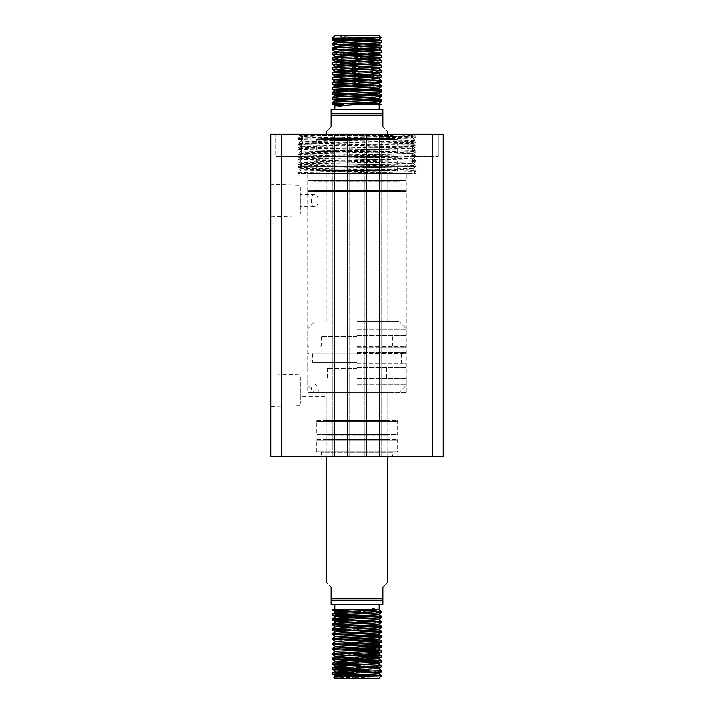 <?xml version="1.0" encoding="UTF-8"?>
<svg xmlns="http://www.w3.org/2000/svg" width="714" height="714" viewBox="0 0 714 714"><rect width="100%" height="100%" fill="white"/><g stroke="black" fill="none" stroke-linecap="round" stroke-linejoin="round"><path stroke-width="0.54" stroke-dasharray="3.57 2.68" d="M401.072 144.032L411.416 144.032L401.072 144.032L401.072 134.178L411.416 134.178L401.072 134.178M411.416 144.032L411.416 134.178M302.584 144.032L312.928 144.032L302.584 144.032L302.584 134.178L312.928 134.178L302.584 134.178M312.928 144.032L312.928 134.178M400.581 190.808A0.491 0.491 0 0 1 400.09 190.317L400.09 181.204L313.91 181.204L400.09 181.204A0.491 0.491 0 0 1 400.581 180.713L313.419 180.713A0.491 0.491 0 0 1 313.91 181.204L313.91 190.317L400.09 190.317L313.91 190.317A0.491 0.491 0 0 1 313.419 190.808L400.581 190.808L313.419 190.808M394.298 134.178A1.232 1.232 0 0 0 393.066 135.41L320.934 135.41L393.066 135.41L393.066 138.364A0.741 0.741 0 0 0 393.807 139.105L320.193 139.105A0.741 0.741 0 0 0 320.934 138.364L393.066 138.364L320.934 138.364L320.934 135.41A1.232 1.232 0 0 0 319.702 134.178L394.298 134.178L319.702 134.178M320.193 139.105L393.807 139.105M316.864 151.422L397.136 151.422L316.864 151.422A0.491 0.491 0 0 1 316.373 150.922L316.373 139.596A0.491 0.491 0 0 1 316.864 139.105L397.136 139.105L316.864 139.105M397.136 151.422A0.491 0.491 0 0 0 397.627 150.922L397.627 139.596A0.491 0.491 0 0 0 397.136 139.105M316.864 170.378L397.136 170.378L316.864 170.378A0.491 0.491 0 0 1 316.373 169.878L316.373 156.83A0.491 0.491 0 0 1 316.864 156.339L397.136 156.339L316.864 156.339M397.136 170.378A0.491 0.491 0 0 0 397.627 169.878L397.627 156.83A0.491 0.491 0 0 0 397.136 156.339M405.498 190.808L308.502 190.808L405.498 190.808A0.741 0.741 0 0 1 406.239 191.548L307.761 191.548L406.239 191.548L406.239 198.197L307.761 198.197L406.239 198.197M308.502 190.808A0.741 0.741 0 0 0 307.761 191.548L307.761 198.197M405.498 180.713L308.502 180.713A0.741 0.741 0 0 1 307.761 179.982L307.761 173.573L406.239 173.573L307.761 173.573L406.239 173.573L307.761 173.573L307.761 392.7L311.563 392.7C311.001 387.586 311.938 384.712 314.356 384.078C317.453 384.605 318.721 387.479 318.158 392.7L406.239 392.7L406.239 173.573L406.239 179.982L307.761 179.982L406.239 179.982A0.741 0.741 0 0 1 405.498 180.713L308.502 180.713M382.704 136.642C403.365 135.963 413.808 135.267 414.013 134.571L300.371 134.178L386.934 134.178L299.318 135.249C295.275 135.714 396.645 136.187 413.21 136.642L382.704 136.642C345.826 137.177 296.132 137.695 297.908 138.23C294.177 139.043 419.671 139.864 416.092 140.694C419.823 141.506 294.329 142.327 297.908 143.157L297.908 143.157C294.177 143.969 419.671 144.79 416.092 145.62C419.823 146.432 294.329 147.254 297.908 148.075L297.908 148.075C294.177 148.896 419.671 149.717 416.092 150.538C419.823 151.359 294.329 152.18 297.908 153.001C294.177 153.822 419.671 154.643 416.092 155.465C419.823 156.277 294.329 157.098 297.908 157.928L297.908 157.928C294.177 158.74 419.671 159.561 416.092 160.391C419.823 161.203 294.329 162.024 297.908 162.854L297.908 162.854C294.177 163.667 419.671 164.488 416.092 165.309C419.823 166.13 294.329 166.951 297.908 167.772C294.177 168.593 419.671 169.414 416.092 170.235C419.823 171.057 294.329 171.878 297.908 172.699L331.296 173.573L297.908 173.573L297.908 172.699L301.219 170.78L412.781 173.243L300.79 173.573C317.203 172.842 419.886 172.092 416.092 171.36L416.075 170.218L412.781 168.317L301.219 170.78M300.371 134.178L299.318 135.241L301.888 136.454L412.781 138.775L301.219 141.238L412.781 143.701L301.219 146.156L412.781 148.619L301.219 151.082L412.781 153.546L301.219 156.009L412.112 158.615L301.219 160.971L412.781 163.435L301.219 165.898L412.781 168.317M414.013 134.571L408.31 134.178L307.279 135.963L301.219 136.312L297.925 138.213L297.908 139.355C294.329 138.534 419.823 137.713 416.092 136.892L414.013 134.571M326.227 198.197L387.773 198.197L326.227 198.197L326.227 170.378L387.773 170.378L326.227 170.378M387.773 198.197L387.773 170.378M326.227 156.339L387.773 156.339L326.227 156.339L326.227 151.422L387.773 151.422L326.227 151.422M387.773 156.339L387.773 151.422M416.092 173.573L416.092 166.192L297.908 166.192L297.908 173.573L416.092 173.573L300.79 173.573M412.781 173.279L416.075 171.378C419.671 170.539 294.177 169.718 297.908 168.897C294.329 168.076 419.823 167.255 416.092 166.442L416.092 165.309L412.781 163.39M301.219 165.853L297.908 167.772L297.908 168.897L301.219 170.816M412.781 168.352L416.075 166.46C419.671 165.612 294.177 164.791 297.908 163.979C294.329 163.149 419.823 162.328 416.092 161.516L416.092 160.391L412.781 158.472M412.781 163.435L416.092 161.516C419.671 160.686 294.177 159.865 297.908 159.052C294.329 158.231 419.823 157.41 416.092 156.589L416.075 155.447L412.781 153.546M301.219 165.898L297.908 163.979L297.908 162.854L301.219 160.936M301.219 160.971L297.908 159.052L297.908 157.928L301.219 156.009M412.781 158.508L416.075 156.607C419.671 155.768 294.177 154.947 297.908 154.126C294.329 153.305 419.823 152.484 416.092 151.663L416.092 150.538L412.781 148.619M412.781 153.581L416.075 151.68C419.671 150.841 294.177 150.02 297.908 149.208L301.219 151.118L297.925 152.983L297.908 154.126L301.219 156.045M301.219 146.156L297.925 148.057L297.908 149.208C294.329 148.378 419.823 147.557 416.092 146.745L416.092 145.62L412.781 143.701M412.781 148.664L416.092 146.745C419.671 145.915 294.177 145.094 297.908 144.282C294.329 143.452 419.823 142.63 416.092 141.818L416.075 140.676L412.781 138.775M301.219 146.2L297.908 144.282L297.908 143.157L301.219 141.238M412.781 143.737L416.075 141.836C419.671 140.997 294.177 140.176 297.908 139.355L301.219 141.274M386.934 134.178L408.31 134.178M412.781 138.811L416.075 136.91L413.21 136.642M331.296 173.573L412.781 173.243M313.419 180.713L400.581 180.713M297.908 166.192L416.092 166.192M314.356 194.503C310.447 193.664 310.429 207.622 314.356 206.81C319.506 207.756 319.533 193.601 314.356 194.503L300.371 194.503L300.371 206.81L300.371 194.503M314.356 206.81L300.371 206.81M299.88 185.31L299.88 216.012L299.88 185.31L270.829 184.399M299.88 216.012L270.829 216.913M300.371 187.487L300.371 213.834L300.371 187.487L299.88 187.487L299.88 213.834L299.88 187.487M300.371 213.834L299.88 213.834M299.88 374.886L299.88 405.588L299.88 374.886L270.829 373.975M299.88 405.588L270.829 406.498M300.371 377.063L300.371 403.41L300.371 377.063L299.88 377.063L299.88 403.41L299.88 377.063M300.371 403.41L299.88 403.41M388.264 420.519L325.736 420.519A0.491 0.491 0 0 0 326.227 420.028L387.773 420.028L326.227 420.028L326.227 392.7L387.773 392.7L387.773 420.028A0.491 0.491 0 0 0 388.264 420.519L325.736 420.519M325.736 439.476L388.264 439.476L325.736 439.476A0.491 0.491 0 0 0 326.227 438.985L387.773 438.985L326.227 438.985L326.227 435.049A0.491 0.491 0 0 0 325.736 434.558L388.264 434.558L325.736 434.558M388.264 439.476A0.491 0.491 0 0 1 387.773 438.985L387.773 435.049A0.491 0.491 0 0 1 388.264 434.558M320.809 451.792A0.491 0.491 0 0 1 321.3 452.283L321.3 456.71L392.7 456.71L392.7 452.283L321.3 452.283L392.7 452.283A0.491 0.491 0 0 1 393.191 451.792L320.809 451.792L393.191 451.792M317.114 439.476L396.886 439.476L317.114 439.476A0.741 0.741 0 0 0 316.373 440.217L316.373 451.052A0.741 0.741 0 0 0 317.114 451.792L396.886 451.792L317.114 451.792M396.886 439.476A0.741 0.741 0 0 1 397.627 440.217L397.627 451.052A0.741 0.741 0 0 1 396.886 451.792M317.114 420.519L396.886 420.519L317.114 420.519A0.741 0.741 0 0 0 316.373 421.26L316.373 433.817A0.741 0.741 0 0 0 317.114 434.558L396.886 434.558L317.114 434.558M396.886 420.519A0.741 0.741 0 0 1 397.627 421.26L397.627 433.817A0.741 0.741 0 0 1 396.886 434.558M392.7 456.71L321.3 456.71M412.397 166.192L301.603 166.192L412.397 166.192L412.397 134.178L301.603 134.178L412.397 134.178M301.603 166.192L301.603 134.178M304.066 456.71L304.066 156.339L281.905 156.339L304.066 156.339L281.905 156.339L304.066 156.339L304.066 456.71L281.905 456.71L281.905 156.339L281.905 456.71L304.066 456.71M432.095 456.71L432.095 156.339L409.934 156.339L432.095 156.339L409.934 156.339L432.095 156.339L432.095 456.71L409.934 456.71L409.934 156.339L409.934 456.71L432.095 456.71M310.224 156.339L310.224 134.178L275.756 134.178L310.224 134.178L275.756 134.178L310.224 134.178L310.224 156.339L275.756 156.339L275.756 134.178L275.756 156.339L310.224 156.339M438.244 156.339L438.244 134.178L403.776 134.178L438.244 134.178L403.776 134.178L438.244 134.178L438.244 156.339L403.776 156.339L403.776 134.178L403.776 156.339L438.244 156.339M311.563 392.7L324.995 392.7L324.995 396.395L324.995 392.7L318.158 392.7M314.356 384.078L300.371 384.078L300.371 396.395L300.371 384.078M324.995 396.395L300.371 396.395M387.773 456.71L387.773 392.7L316.168 392.7L357 392.7L326.227 392.7L326.227 456.71M432.372 134.178L443.171 134.178L443.171 456.71L432.372 456.71L432.372 134.178L379.527 134.178L379.527 456.71L332.876 456.71L334.473 456.71L334.473 134.178L281.628 134.178L281.628 456.71L270.829 456.71L270.829 134.178L281.628 134.178M432.372 456.71L379.527 456.71L381.124 456.71L379.527 456.71L379.527 134.178L381.124 134.178L379.527 134.178L379.527 456.71M334.473 456.71L334.473 134.178L332.876 134.178L334.473 134.178L334.473 456.71L281.628 456.71M366.478 456.71L366.478 134.178L366.478 456.71L364.881 456.71L366.478 456.71L366.478 134.178L364.881 134.178L379.527 134.178M366.478 134.178L347.522 134.178L349.119 134.178L347.522 134.178L347.522 456.71L349.119 456.71L347.522 456.71L347.522 134.178L347.522 456.71M334.473 134.178L347.522 134.178M364.881 134.178L364.881 456.71L364.881 134.178M381.124 456.71L381.124 134.178L381.124 456.71M349.119 456.71L349.119 134.178L349.119 456.71M332.876 134.178L332.876 456.71L332.876 134.178M406.239 392.7L307.761 392.7M382.856 115.507L382.856 109.563L331.144 109.563L331.144 115.507L382.856 115.507L382.856 126.797C389.335 133.286 389.335 133.286 382.856 126.797M331.144 598.493L331.144 604.437L382.856 604.437L382.856 598.493L331.144 598.493L331.144 587.203C324.665 580.714 324.665 580.714 331.144 587.203M357 346.415L405.498 346.415L357 346.415M357 336.071L405.498 336.071L357 336.071M357 377.929L405.498 377.929L357 377.929M357 368.076L405.498 368.076L357 368.076M357 363.158L405.498 363.158L357 363.158M357 353.305L405.498 353.305L357 353.305M357 321.3L397.832 321.3L357 321.3M382.856 587.203C389.335 580.714 389.335 580.714 382.856 587.203L382.856 598.493M379.161 35.7L334.839 35.7M332.376 38.163L339.587 38.163L340.739 36.548L357 36.932C378.956 37.351 389.978 37.762 372.262 38.163M370.62 41.608L381.624 42.385M370.62 46.535L381.624 47.302M370.62 51.453L381.624 52.229M370.62 56.379L381.624 57.156M370.62 61.306L381.624 62.082M367.88 64.59L357 64.224M357 65.768L381.624 67M367.88 69.508L357 69.151M357 70.695L381.624 71.927M381.579 75.265L367.88 74.434M370.62 76.077L381.624 76.853M381.579 80.191L367.88 79.361M370.62 81.003L381.624 81.78M381.579 85.109L367.88 84.279M370.62 85.921L381.624 86.697M370.62 90.848L381.624 91.624M367.88 94.132L357 93.766M357 95.31L381.624 96.551M370.62 100.701L381.624 101.468M343.38 39.145L339.587 38.993L339.587 38.163M343.38 44.072L332.376 43.304M332.421 44.884L346.085 45.714M343.38 48.989L332.376 48.222M332.421 49.81L346.085 50.64M343.38 53.916L332.376 53.148M357 59.298L332.376 58.075M346.085 60.485L357 60.842M343.38 63.769L332.376 63.002M343.38 68.687L332.376 67.919M343.38 73.613L332.376 72.846M343.38 78.54L332.376 77.772M343.38 83.467L332.376 82.69M343.38 88.384L332.376 87.617M343.38 93.311L332.376 92.543M357 98.693L332.376 97.47M346.085 99.88L357 100.237M343.38 103.155L332.376 102.388M380.732 104.637L350.333 104.637M379.161 104.637L357.598 104.637M334.839 678.3L378.206 678.3M333.741 677.193L370.298 678.3M357 611.398L381.624 612.63M344.371 609.363L374.413 609.363L372.672 609.363L372.672 608.515C378.581 608.792 380.419 609.078 378.206 609.363M374.413 610.889L374.413 610.086M381.579 675.48L365.015 674.551M381.624 675.837L369.629 675.837M375.564 671.16L381.624 671.722M381.579 670.553L365.015 669.625M357 665.564L381.624 666.796M381.579 665.626L357 664.448M375.564 661.307L381.624 661.869M375.564 656.389L381.624 656.951M375.564 651.463L381.624 652.025M375.564 646.536L381.624 647.098M375.564 641.618L381.624 642.172M375.564 636.692L381.624 637.254M375.564 631.765L381.624 632.327M375.564 626.838L381.624 627.401M375.564 621.921L381.624 622.483M375.564 616.994L381.624 617.556M365.015 615.459L357 615.2M338.436 673.623L332.376 673.061M338.436 668.697L332.376 668.134M338.436 663.77L332.376 663.208M338.436 658.852L332.376 658.29M348.994 655.461L357 655.72M357 654.595L332.376 653.364M332.421 649.606L348.994 650.534M338.436 648.999L332.376 648.437M332.421 644.68L348.994 645.608M338.436 644.073L332.376 643.51M332.421 639.753L348.994 640.681M338.436 639.155L332.376 638.593M332.421 634.835L348.994 635.763M338.436 634.228L332.376 633.666M357 629.971L332.376 628.739M357 625.053L332.376 623.813M348.994 620.993L357 621.251M338.436 619.457L332.376 618.895M338.436 614.531L332.376 613.969M332.376 609.363L372.672 609.363M357 604.437L379.161 604.437L357 604.437M379.714 677.747L378.125 676.899L372.164 676.087M336.133 105.618L341.328 105.967L341.328 106.511L334.839 105.895M331.144 126.797C324.665 133.286 324.665 133.286 331.144 126.797L331.144 115.507M341.328 106.511L341.328 105.967M340.739 36.548L341.658 37.298L339.587 38.993M341.658 37.298L367.915 38.324M335.348 41.662L367.915 43.251M335.348 46.481L367.915 48.177M335.348 51.408L367.915 53.104M335.348 56.433L367.915 58.021M346.12 62.127L367.915 62.948M346.12 67.045L378.652 68.642M346.12 71.971L378.652 73.667M346.12 76.898L378.652 78.594M346.12 81.824L378.652 83.511M346.12 86.742L367.915 87.572M346.12 91.669L367.915 92.49M346.12 96.595L367.915 97.416M346.12 101.513L367.915 102.343M335.437 105.708L341.658 106.234M372.538 609.363L372.083 608.988L372.672 608.515M377.269 678.3L342.711 676.738M378.286 673.668L348.985 672.088M378.286 668.643L348.985 667.162M365.006 662.842L348.985 662.235M365.006 657.915L348.985 657.317M365.006 652.998L335.714 651.409M365.006 648.071L335.714 646.491M365.006 643.144L335.714 641.565M365.006 638.227L348.985 637.62M365.006 633.3L348.985 632.693M365.006 628.374L348.985 627.767M365.006 623.447L348.985 622.849M365.006 618.529L348.985 617.922M365.006 613.603L348.985 612.996M377.269 609.363L372.083 608.988M397.627 139.596L316.373 139.596L397.627 139.596M316.373 150.922L397.627 150.922L316.373 150.922M397.627 156.83L316.373 156.83L397.627 156.83M316.373 169.878L397.627 169.878L316.373 169.878M397.627 451.052L316.373 451.052L397.627 451.052M316.373 440.217L397.627 440.217L316.373 440.217M397.627 433.817L316.373 433.817L397.627 433.817M316.373 421.26L397.627 421.26L316.373 421.26M387.773 435.049L326.227 435.049L387.773 435.049M382.856 113.767L331.144 113.767M331.144 600.233L382.856 600.233M357 347.156L406.239 347.156L357 347.156M357 335.33L406.239 335.33L357 335.33M357 336.562L321.3 336.562L357 336.562M357 345.924L321.3 345.924L357 345.924M357 378.67L406.239 378.67L357 378.67M357 368.576L327.458 368.576L357 368.576M357 367.344L406.239 367.344L357 367.344M357 363.89L406.239 363.89L357 363.89M357 353.796L312.678 353.796L357 353.796M357 362.417L312.678 362.417L357 362.417M357 352.564L406.239 352.564L357 352.564M357 384.293L406.239 384.293L357 384.293M357 386.033L405.516 386.033L357 386.033M357 391.977L399.572 391.977L357 391.977M357 329.707L406.239 329.707L357 329.707M357 327.967L405.516 327.967L357 327.967M357 322.023L399.572 322.023L357 322.023M405.498 353.305L406.239 352.564L406.239 347.156L405.498 346.415M397.832 321.3L399.572 322.023L405.516 327.967L406.239 329.707L406.239 335.33L405.498 336.071M320.809 346.415L321.3 345.924L321.3 336.562L320.809 336.071M397.832 392.7L399.572 391.977L405.516 386.033L406.239 384.293L406.239 378.67L405.498 377.929M327.458 377.929L327.458 368.576L326.958 368.076M405.498 363.158L406.239 363.89L406.239 367.344L405.498 368.076M311.947 363.158L312.678 362.417L312.678 353.796L312.188 353.305M386.542 377.929L386.542 368.576L387.042 368.076M402.053 363.158L401.322 362.417L401.322 353.796L401.812 353.305M393.191 346.415L392.7 345.924L392.7 336.562L393.191 336.071M387.773 321.3L387.773 134.178M326.227 321.3L326.227 134.178M308.502 336.071L307.761 335.33L307.761 329.707L308.484 327.967L314.428 322.023L316.168 321.3M308.502 353.305L307.761 352.564L307.761 347.156L308.502 346.415M308.502 368.076L307.761 367.344L307.761 363.89L308.502 363.158M316.168 392.7L314.428 391.977L308.484 386.033L307.761 384.293L307.761 378.67L308.502 377.929"/><path stroke-width="1.07" d="M270.829 216.913L270.829 184.399L270.829 216.913M270.829 406.498L270.829 373.975L270.829 406.498M281.628 134.178L270.829 134.178L270.829 456.71L281.628 456.71L281.628 134.178L334.473 134.178L334.473 456.71L379.527 456.71L379.527 134.178L432.372 134.178L432.372 456.71L443.171 456.71L443.171 134.178L432.372 134.178M281.628 456.71L334.473 456.71M379.527 456.71L432.372 456.71M347.522 456.71L347.522 134.178L334.473 134.178M347.522 134.178L366.478 134.178L366.478 456.71M379.527 134.178L366.478 134.178M331.144 115.507L331.144 109.563L382.856 109.563L382.856 115.507L331.144 115.507L331.144 126.797C324.665 133.286 324.665 133.286 331.144 126.797M382.856 598.493L382.856 604.437L331.144 604.437L331.144 598.493L382.856 598.493L382.856 587.203C389.335 580.714 389.335 580.714 382.856 587.203M382.856 126.797C389.335 133.286 389.335 133.286 382.856 126.797L382.856 115.507M332.376 38.163L334.839 35.7L379.161 35.7L381.169 37.744L332.376 38.163L332.679 40.038L370.62 41.608M372.262 38.163L332.376 39.922M381.624 40.841L381.321 42.501L332.376 44.848L332.421 43.259L335.062 42.929L381.624 40.841L343.38 39.145M381.624 45.758L381.321 47.427L332.376 49.766L332.421 48.177L335.062 47.856L381.624 45.758L343.38 44.072M346.085 45.714L370.62 46.535M381.624 50.685L381.321 52.354L332.376 54.692L332.421 53.104L335.062 52.782L381.624 50.685L343.38 48.989M346.085 50.64L370.62 51.453M381.624 55.612L381.321 57.281L332.376 59.619L332.421 58.03L335.062 57.7L381.624 55.612L343.38 53.916M332.376 54.692L370.62 56.379M381.624 60.538L381.321 62.198L332.376 64.537L332.421 62.957L335.062 62.627L381.321 60.654L357 59.298M357 60.842L370.62 61.306M381.624 65.456L381.321 67.125L332.376 69.463L332.421 67.875L335.062 67.553L381.321 65.581L367.88 64.59M381.624 70.383L381.321 72.052L332.376 74.39L332.421 72.801L335.062 72.471L381.321 70.507L367.88 69.508M381.624 75.309L381.321 76.969L332.376 79.316L332.421 77.728L335.062 77.398L381.321 75.425L378.652 73.569M367.88 74.434L343.38 73.613M332.376 74.39L370.62 76.077M381.624 80.236L381.321 81.896L332.376 84.234L332.421 82.645L335.062 82.324L381.321 80.352L378.652 78.495M367.88 79.361L343.38 78.54M332.376 79.316L370.62 81.003M381.624 85.153L381.321 86.822L332.376 89.161L332.421 87.572L335.062 87.251L381.321 85.278L378.652 83.413M367.88 84.279L343.38 83.467M332.376 84.234L370.62 85.921M381.624 90.08L381.321 91.749L332.376 94.087L332.421 92.499L335.062 92.168L381.624 90.08L343.38 88.384M332.376 89.161L370.62 90.848M381.624 95.007L381.321 96.667L332.376 99.014L332.421 97.425L335.062 97.095L381.321 95.123L367.88 94.132M381.624 99.924L381.321 101.593L332.376 103.932L332.421 102.343L335.062 102.022L381.321 100.049L357 98.693M357 100.237L370.62 100.701M332.376 44.848L335.348 46.58M332.376 49.766L335.348 51.506M332.376 59.619L346.085 60.485M357 64.224L343.38 63.769M332.376 64.537L357 65.768M357 69.151L343.38 68.687M332.376 69.463L357 70.695M357 93.766L343.38 93.311M332.376 94.087L357 95.31M332.376 99.014L346.085 99.88M367.915 102.343L378.652 103.111L381.285 104.637L343.38 103.155M332.376 103.932L343.434 104.637L337.258 104.985L334.839 105.36L336.133 105.618M380.732 104.637L357 104.637L379.161 104.637L379.161 109.563M379.669 675.837L381.624 675.837L378.795 678.3L334.839 678.3L333.741 677.193L379.669 675.837L381.624 675.524L378.286 673.57M332.376 615.093L332.679 613.844L381.624 611.505L381.579 612.674L378.938 613.005L332.376 615.093L375.564 616.994M374.413 610.086L374.413 609.363M381.624 611.505L374.413 610.889L372.083 608.988M332.376 674.186L332.679 672.936L381.624 670.598L381.579 671.767L378.938 672.088L332.376 674.186L372.164 676.087M365.015 674.551L338.436 673.623M332.376 669.259L332.679 668.009L381.624 665.671L381.579 666.84L378.938 667.171L332.376 669.259L375.564 671.16M381.624 670.598L378.286 668.643L335.937 671.035L348.985 672.088M365.015 669.625L338.436 668.697M381.624 665.671L378.063 663.654L365.006 662.842M332.376 659.406L332.679 658.165L381.624 655.827L381.579 656.996L378.938 657.317L332.376 659.406L375.564 661.307M332.376 664.332L332.679 663.092L381.624 660.745L381.579 661.914L378.938 662.244L332.679 664.216L357 665.564M381.624 660.745L338.436 658.852M357 655.72L375.564 656.389M381.624 655.827L357 654.595M348.994 650.534L375.564 651.463M332.376 654.488L332.679 653.239L381.624 650.9L381.579 652.069L378.938 652.391L332.679 654.363L348.994 655.461M381.624 650.9L338.436 648.999M348.994 645.608L375.564 646.536M332.376 649.561L332.679 648.312L381.624 645.974L381.579 647.143L378.938 647.473L332.679 649.437L335.714 651.516M381.624 645.974L338.436 644.073M348.994 640.681L375.564 641.618M332.376 644.635L332.679 643.394L381.624 641.056L381.579 642.216L378.938 642.546L332.679 644.519L335.714 646.589M381.624 641.056L338.436 639.155M348.994 635.763L375.564 636.692M332.376 639.717L332.679 638.468L381.624 636.129L381.579 637.299L378.938 637.62L332.679 639.592L335.714 641.663M381.624 636.129L338.436 634.228M332.376 629.864L332.679 628.623L381.624 626.276L381.579 627.445L378.938 627.776L332.376 629.864L375.564 631.765M332.376 634.791L332.679 633.541L381.624 631.203L381.579 632.372L378.938 632.702L332.679 634.666L335.714 636.736L348.985 637.62M381.624 631.203L357 629.971M332.376 624.937L332.679 623.697L381.624 621.359L381.579 622.519L378.938 622.849L332.376 624.937L375.564 626.838M381.624 626.276L357 625.053M357 621.251L375.564 621.921M381.624 621.359L338.436 619.457M332.376 620.02L332.679 618.77L381.624 616.432L381.579 617.601L378.938 617.922L332.679 619.895L348.994 620.993M381.624 616.432L365.015 615.459M357 664.448L338.436 663.77M357 615.2L338.436 614.531M379.161 604.437L379.161 609.131L378.206 609.363L344.371 609.363L332.679 610.051L357 611.398M378.206 609.363L332.376 609.363L332.376 610.167M334.839 109.563L334.884 105.842L357 104.655L350.333 104.637M332.421 103.976L333.563 104.637L343.434 104.637M331.144 587.203C324.665 580.714 324.665 580.714 331.144 587.203L331.144 598.493M367.915 38.324L378.429 39.27L335.348 41.662L332.421 39.966M367.915 43.251L378.429 44.197L337.668 46.16L335.348 46.481L332.421 48.177M367.915 48.177L378.429 49.114L337.668 51.087L335.348 51.408L332.421 53.104M367.915 53.104L378.429 54.041L335.348 56.433L332.421 54.737M367.915 58.021L378.429 58.967L337.668 60.94L335.571 61.431L346.12 62.127M367.915 62.948L378.429 63.894L337.668 65.858L335.571 66.348L346.12 67.045M381.579 70.338L378.652 68.642L337.668 70.784L335.571 71.275L346.12 71.971M381.579 71.971L378.429 73.738L335.348 76.032L346.12 76.898M381.579 76.898L378.429 78.665L335.348 80.95L346.12 81.824M381.579 81.815L378.429 83.592L335.348 85.876L346.12 86.742M367.915 87.572L378.429 88.509L337.668 90.482L335.571 90.973L346.12 91.669M367.915 92.49L378.429 93.436L337.668 95.408L335.571 95.899L346.12 96.595M367.915 97.416L378.429 98.362L337.668 100.326L335.571 100.826L346.12 101.513M378.652 103.111L335.437 105.708M342.711 676.738L335.937 675.962L376.001 673.989L378.286 673.668L381.579 671.767M348.985 667.162L335.937 666.108L378.286 663.725M348.985 662.235L335.937 661.191L378.286 658.897L365.006 657.915M348.985 657.317L335.937 656.264L376.001 654.292L378.063 653.801L365.006 652.998M332.421 653.319L335.937 651.338L378.286 649.053L365.006 648.071M332.421 648.392L335.937 646.42L378.286 644.126L365.006 643.144M332.421 643.475L335.937 641.493L378.286 639.2L365.006 638.227M332.421 638.548L335.937 636.567L378.286 634.282L365.006 633.3M348.985 632.693L335.937 631.64L376.001 629.677L378.063 629.186L365.006 628.374M348.985 627.767L335.937 626.722L378.286 624.429L365.006 623.447M348.985 622.849L335.937 621.796L376.001 619.823L378.063 619.333L365.006 618.529M348.985 617.922L335.937 616.869L376.001 614.906L378.063 614.406L365.006 613.603M348.985 612.996L335.937 611.952L376.001 609.979L378.286 609.658L377.269 609.363M331.144 113.767L382.856 113.767M382.856 600.233L331.144 600.233M387.773 582.276L387.773 456.71M387.773 134.178L387.773 131.724M334.839 609.363L334.839 604.437M334.839 104.637L334.839 105.36M326.227 134.178L326.227 131.724M326.227 582.276L326.227 456.71M378.652 39.1L381.579 40.796M335.348 41.564L332.421 43.259M378.652 44.027L381.579 45.723M378.652 48.945L381.579 50.64M378.652 53.871L381.579 55.567M335.348 56.335L332.421 58.03M378.652 58.798L381.579 60.494M335.348 61.261L332.421 62.957M378.652 63.716L381.579 65.411M335.348 66.179L332.421 67.875M335.348 71.105L332.421 72.801M335.348 76.032L332.421 77.728M335.348 80.95L332.421 82.645M335.348 85.876L332.421 87.572M378.652 88.34L381.579 90.035M335.348 90.803L332.421 92.499M378.652 93.266L381.579 94.962M335.348 95.73L332.421 97.425M378.652 98.184L381.579 99.889M335.348 100.647L332.421 102.343M335.348 105.574L334.884 105.842M381.579 101.513L378.652 103.209M332.421 99.05L335.348 100.745M381.579 96.586L378.652 98.291M332.421 94.132L335.348 95.828M381.579 91.669L378.652 93.364M332.421 89.205L335.348 90.901M381.579 86.742L378.652 88.438M332.421 84.279L335.348 85.975M332.421 79.352L335.348 81.048M332.421 74.434L335.348 76.13M332.421 69.508L335.348 71.204M381.579 67.045L378.652 68.74M332.421 64.581L335.348 66.277M381.579 62.118L378.652 63.814M332.421 59.664L335.348 61.359M381.579 57.2L378.652 58.896M381.579 52.274L378.652 53.969M381.579 47.347L378.652 49.043M381.579 42.429L378.652 44.125M381.169 37.744L378.652 39.199M335.348 105.672L334.884 105.404M332.421 673.016L335.714 671.106M332.421 668.09L335.714 666.189M332.421 663.163L335.714 661.262M381.579 660.709L378.286 658.799M332.421 658.246L335.714 656.336M381.579 655.782L378.286 653.872M381.579 650.856L378.286 648.955M381.579 645.929L378.286 644.028M381.579 641.011L378.286 639.101M381.579 636.085L378.286 634.175M332.421 633.621L335.714 631.72M381.579 631.158L378.286 629.257M332.421 628.695L335.714 626.794M381.579 626.24L378.286 624.331M332.421 623.777L335.714 621.867M381.579 621.314L378.286 619.404M332.421 618.851L335.714 616.941M381.579 616.387L378.286 614.477M332.421 613.924L335.714 612.023M381.579 611.461L378.286 609.56M335.714 676.033L333.75 677.167M379.116 609.176L378.286 609.658M332.421 610.211L335.714 612.121M381.579 612.674L378.286 614.584M332.421 615.138L335.714 617.048M381.579 617.601L378.286 619.502M332.421 620.064L335.714 621.965M381.579 622.519L378.286 624.429M332.421 624.982L335.714 626.892M381.579 627.445L378.286 629.355M332.421 629.909L335.714 631.819M381.579 632.372L378.286 634.282M381.579 637.299L378.286 639.2M381.579 642.216L378.286 644.126M381.579 647.143L378.286 649.053M381.579 652.069L378.286 653.97M332.421 654.533L335.714 656.434M381.579 656.996L378.286 658.897M332.421 659.45L335.714 661.36M381.579 661.914L378.286 663.824M332.421 664.377L335.714 666.287M381.579 666.84L378.286 668.75M332.421 669.304L335.714 671.214M332.421 674.23L335.714 676.131M379.553 677.863L378.795 678.3"/></g></svg>
